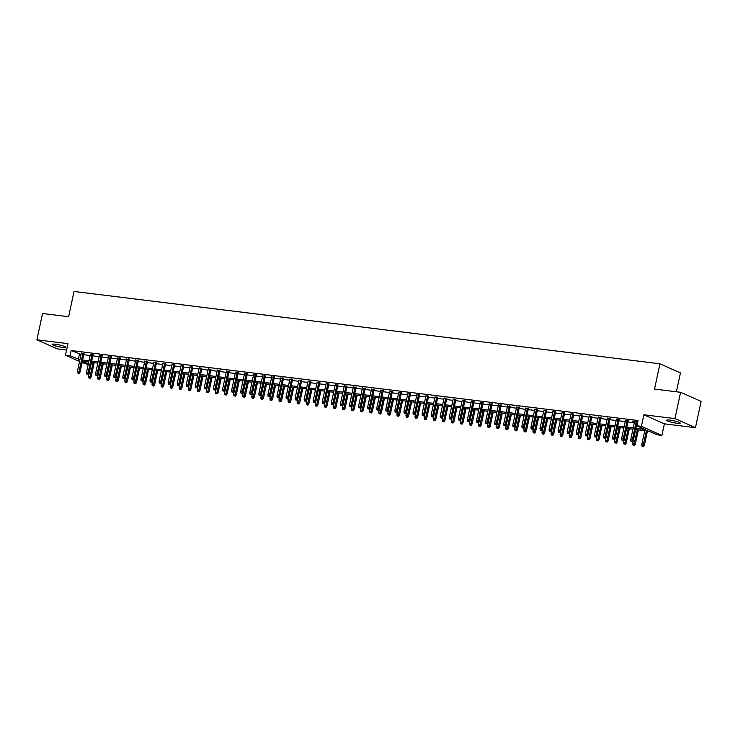 <?xml version="1.0" encoding="UTF-8"?>
<svg xmlns="http://www.w3.org/2000/svg" width="738" height="738" viewBox="0 0 738 738"><rect width="100%" height="100%" fill="white"/><g stroke="black" fill="none" stroke-linecap="round" stroke-linejoin="round"><path stroke-width="1.11" d="M62.49 347.377A6.956 0.941 -167.9 0 0 65.747 347.266A6.956 0.941 -167.9 0 0 62.352 345.698A6.956 0.941 -167.9 0 0 55.396 344.24A6.956 0.941 -167.9 0 0 52.14 344.351A6.956 0.941 -167.9 0 0 55.525 345.928A6.956 0.941 -167.9 0 0 62.49 347.377M676.958 423.261A6.956 0.941 -167.9 0 0 680.215 423.151A6.956 0.941 -167.9 0 0 676.829 421.573A6.956 0.941 -167.9 0 0 669.873 420.116A6.956 0.941 -167.9 0 0 666.617 420.226A6.956 0.941 -167.9 0 0 670.003 421.804A6.956 0.941 -167.9 0 0 676.958 423.261M88.2 364.581L82.084 362.579M676.395 391.777L680.436 372.884L659.938 363.806L74.031 291.464L68.616 316.722L42.546 313.502L36.9 339.821L57.407 348.889L66.595 350.024M659.938 363.806L654.523 389.074L680.593 392.293L701.1 401.371L695.454 427.68L674.956 418.603L643.887 414.774L641.405 426.352L661.912 435.429L657.374 434.866L649.062 431.186L635.63 429.525M643.887 414.774L664.394 423.843L695.454 427.68M664.394 423.843L661.912 435.429M680.593 392.293L674.956 418.603M83.957 353.834L81.263 353.502M93.025 354.96L90.331 354.618M102.102 356.076L99.399 355.744M111.17 357.192L108.468 356.86M120.239 358.317L117.545 357.985M129.307 359.434L126.613 359.102M138.375 360.559L135.681 360.218M147.443 361.675L144.749 361.343M156.521 362.792L153.818 362.459M165.589 363.917L162.895 363.585M174.657 365.033L171.963 364.701M183.725 366.159L181.031 365.817M192.793 367.275L190.1 366.943M201.861 368.391L199.168 368.059M210.939 369.517L208.236 369.184M220.007 370.633L217.313 370.301M229.075 371.758L226.381 371.426M238.143 372.875L235.45 372.542M247.212 373.991L244.518 373.659M256.28 375.116L253.586 374.784M265.357 376.232L262.654 375.9M274.425 377.358L271.732 377.026M283.493 378.474L280.8 378.142M292.562 379.59L289.868 379.258M301.63 380.716L298.936 380.384M310.698 381.832L308.004 381.5M319.775 382.957L317.072 382.625M328.844 384.074L326.15 383.742M337.912 385.19L335.218 384.858M346.98 386.315L344.286 385.983M356.048 387.432L353.354 387.099M365.116 388.557L362.423 388.225M374.194 389.673L371.491 389.341M383.262 390.789L380.568 390.457M392.33 391.915L389.636 391.583M401.398 393.031L398.704 392.699M410.466 394.157L407.773 393.824M419.535 395.273L416.841 394.941M428.612 396.398L425.909 396.057M437.68 397.514L434.986 397.182M446.748 398.631L444.055 398.299M455.816 399.756L453.123 399.424M464.885 400.872L462.191 400.54M473.962 401.998L471.259 401.656M483.03 403.114L480.327 402.782M492.098 404.23L489.405 403.898M501.167 405.356L498.473 405.024M510.235 406.472L507.541 406.14M519.303 407.597L516.609 407.256M528.38 408.714L525.677 408.382M537.448 409.83L534.746 409.498M546.517 410.955L543.823 410.623M555.585 412.072L552.891 411.739M564.653 413.197L561.959 412.865M573.721 414.313L571.028 413.981M582.799 415.429L580.096 415.097M591.867 416.555L589.164 416.223M600.935 417.671L598.241 417.339M610.003 418.797L607.309 418.464M619.071 419.913L616.378 419.581M628.139 421.029L625.446 420.697M635.888 428.317L645.187 429.47L636.876 425.789L638.001 420.522L71.143 350.532L81.069 354.406M83.763 354.738L90.137 355.522M92.831 355.864L99.206 356.648M101.909 356.98L108.274 357.764M110.977 358.096L117.351 358.889M120.045 359.221L126.419 360.006M129.113 360.338L135.488 361.131M138.181 361.463L144.556 362.247M147.249 362.579L153.624 363.364M156.327 363.696L162.692 364.489M165.395 364.821L171.769 365.605M174.463 365.937L180.838 366.731M183.531 367.063L189.906 367.847M192.6 368.179L198.974 368.963M201.668 369.295L208.042 370.089M210.745 370.421L217.11 371.205M219.813 371.537L226.188 372.33M228.881 372.662L235.256 373.446M237.95 373.779L244.324 374.563M247.018 374.895L253.392 375.688M256.086 376.02L262.46 376.804M265.163 377.136L271.529 377.93M274.232 378.262L280.606 379.046M283.3 379.378L289.674 380.162M292.368 380.504L298.742 381.288M301.436 381.62L307.811 382.404M310.504 382.736L316.879 383.529M319.582 383.861L325.947 384.646M328.65 384.978L335.024 385.762M337.718 386.103L344.092 386.887M346.786 387.219L353.161 388.004M355.854 388.336L362.229 389.129M364.923 389.461L371.297 390.245M374 390.577L380.374 391.361M383.068 391.703L389.443 392.487M392.136 392.819L398.511 393.603M401.204 393.935L407.579 394.729M410.273 395.061L416.647 395.845M419.341 396.177L425.715 396.961M428.418 397.302L434.793 398.086M437.486 398.419L443.861 399.203M446.555 399.535L452.929 400.328M455.623 400.66L461.997 401.444M464.691 401.776L471.065 402.57M473.759 402.902L480.134 403.686M482.836 404.018L489.211 404.802M491.905 405.134L498.279 405.928M500.973 406.26L507.347 407.044M510.041 407.376L516.415 408.169M519.109 408.501L525.484 409.286M528.177 409.618L534.552 410.402M537.255 410.734L543.629 411.527M546.323 411.859L552.697 412.643M555.391 412.976L561.766 413.769M564.459 414.101L570.834 414.885M573.527 415.217L579.902 416.001M582.596 416.333L588.97 417.127M591.673 417.459L598.048 418.243M600.741 418.575L607.116 419.369M609.809 419.701L616.184 420.485M618.878 420.817L625.252 421.601M627.946 421.933L634.32 422.726M637.733 421.776L632.494 421.13L634.514 421.822M79.556 361.463L65.479 355.227L67.961 343.65L36.9 339.821M65.479 355.227L70.018 355.79L79.944 359.674M71.143 350.532L70.018 355.79M636.876 425.789L641.405 426.352M82.37 361.26L88.339 363.908M632.936 429.193L626.562 428.409M623.868 428.077L617.494 427.284M614.8 426.951L608.426 426.167M605.723 425.835L599.348 425.051M596.655 424.71L590.28 423.926M587.586 423.594L581.212 422.809M578.518 422.477L572.144 421.684M569.45 421.352L563.076 420.568M560.382 420.236L554.007 419.442M551.304 419.11L544.93 418.326M542.236 417.994L535.862 417.21M533.168 416.878L526.794 416.084M524.1 415.752L517.725 414.968M515.032 414.636L508.657 413.843M505.964 413.511L499.589 412.726M496.886 412.394L490.512 411.61M487.818 411.278L481.444 410.485M478.75 410.153L472.375 409.369M469.682 409.036L463.307 408.243M460.613 407.911L454.239 407.127M451.545 406.795L445.171 406.011M442.468 405.679L436.093 404.885M433.4 404.553L427.025 403.769M424.332 403.437L417.957 402.644M415.263 402.311L408.889 401.527M406.195 401.195L399.821 400.411M397.127 400.079L390.753 399.286M388.05 398.954L381.675 398.169M378.981 397.837L372.607 397.044M369.913 396.712L363.539 395.928M360.845 395.596L354.471 394.812M351.777 394.47L345.402 393.686M342.7 393.354L336.334 392.57M333.631 392.238L327.257 391.444M324.563 391.112L318.189 390.328M315.495 389.996L309.121 389.212M306.427 388.871L300.052 388.087M297.359 387.754L290.984 386.97M288.281 386.638L281.916 385.845M279.213 385.513L272.839 384.729M270.145 384.397L263.77 383.612M261.077 383.271L254.702 382.487M252.009 382.155L245.634 381.371M242.94 381.039L236.566 380.245M233.863 379.913L227.498 379.129M224.795 378.797L218.42 378.013M215.727 377.671L209.352 376.887M206.658 376.555L200.284 375.771M197.59 375.439L191.216 374.646M188.522 374.314L182.148 373.529M179.445 373.197L173.079 372.404M170.377 372.072L164.002 371.288M161.308 370.956L154.934 370.172M152.24 369.839L145.866 369.046M143.172 368.714L136.798 367.93M134.104 367.598L127.729 366.804M125.026 366.472L118.661 365.688M115.958 365.356L109.584 364.572M106.89 364.24L100.516 363.447M97.822 363.114L91.447 362.33M88.754 361.998L82.379 361.205M82.638 360.006L89.012 360.79M91.706 361.122L98.08 361.906M100.774 362.238L107.148 363.031M109.842 363.364L116.217 364.148M118.919 364.48L125.294 365.273M127.988 365.605L134.362 366.389M137.056 366.721L143.43 367.506M146.124 367.847L152.498 368.631M155.192 368.963L161.567 369.747M164.26 370.079L170.635 370.873M173.338 371.205L179.712 371.989M182.406 372.321L188.78 373.105M191.474 373.446L197.849 374.231M200.542 374.563L206.917 375.347M209.61 375.679L215.985 376.472M218.679 376.804L225.053 377.588M227.756 377.921L234.131 378.705M236.824 379.046L243.199 379.83M245.892 380.162L252.267 380.946M254.961 381.278L261.335 382.072M264.029 382.404L270.403 383.188M273.097 383.52L279.471 384.314M282.174 384.646L288.549 385.43M291.242 385.762L297.617 386.546M300.311 386.878L306.685 387.671M309.379 388.004L315.753 388.788M318.447 389.12L324.821 389.913M327.515 390.245L333.89 391.029M336.593 391.361L342.967 392.146M345.661 392.478L352.035 393.271M354.729 393.603L361.103 394.387M363.797 394.719L370.172 395.513M372.865 395.845L379.24 396.629M381.943 396.961L388.308 397.745M391.011 398.077L397.385 398.871M400.079 399.203L406.454 399.987M409.147 400.319L415.522 401.112M418.215 401.444L424.59 402.228M427.284 402.561L433.658 403.345M436.361 403.677L442.726 404.47M445.429 404.802L451.804 405.586M454.497 405.918L460.872 406.712M463.565 407.044L469.94 407.828M472.634 408.16L479.008 408.944M481.702 409.286L488.076 410.07M490.779 410.402L497.144 411.186M499.847 411.518L506.222 412.311M508.916 412.643L515.29 413.428M517.984 413.76L524.358 414.544M527.052 414.885L533.426 415.669M536.12 416.001L542.495 416.786M545.197 417.118L551.563 417.911M554.266 418.243L560.64 419.027M563.334 419.359L569.708 420.143M572.402 420.485L578.776 421.269M581.47 421.601L587.845 422.385M590.538 422.717L596.913 423.511M599.616 423.843L605.981 424.627M608.684 424.959L615.058 425.743M617.752 426.084L624.127 426.868M626.82 427.201L633.195 427.985M79.455 354.212L78.329 359.471M631.866 441.389L630.962 441.278L632.42 441.628L631.866 441.389L632.3 439.968L630.667 439.765L634.606 421.389M636.239 421.592L632.3 439.968L633.296 440.411L637.309 421.721M632.42 441.628L633.296 440.411M630.667 439.765L630.962 441.278M642.042 446.186L643.508 446.536L642.042 446.186L641.756 444.673L644.385 445.309L647.457 430.983M642.955 446.296L646.387 430.854M641.756 444.673L644.754 430.651M644.385 445.309L643.508 446.536M622.798 440.263L621.894 440.152L623.352 440.512L622.798 440.263L623.232 438.842L621.599 438.649L625.538 420.273M627.171 420.466L623.232 438.842L624.228 439.285L628.232 420.605M623.352 440.512L624.228 439.285M621.599 438.649L621.894 440.152M613.73 439.147L612.817 439.036L614.284 439.396L613.73 439.147L614.164 437.726L612.531 437.523L616.47 419.147M618.103 419.35L614.164 437.726L615.16 438.169L619.164 419.479M614.284 439.396L615.16 438.169M612.531 437.523L612.817 439.036M604.662 438.031L603.749 437.92L605.215 438.271L604.662 438.031L605.095 436.61L603.463 436.407L607.402 418.031M609.034 418.234L605.095 436.61L606.092 437.044L610.095 418.363M605.215 438.271L606.092 437.044M603.463 436.407L603.749 437.92M595.584 436.905L594.68 436.795L596.138 437.154L595.584 436.905L596.027 435.485L594.394 435.282L598.333 416.905M599.966 417.108L596.027 435.485L597.024 435.927L601.027 417.247M596.138 437.154L597.024 435.927M594.394 435.282L594.68 436.795M632.973 445.06L634.431 445.42L632.973 445.06L632.678 443.547L635.317 444.193L638.388 429.867M633.877 445.171L637.318 429.737M632.678 443.547L635.686 429.534M635.317 444.193L634.431 445.42M623.905 443.944L625.363 444.294L623.905 443.944L623.61 442.431L626.239 443.077L629.311 428.75M624.809 444.055L628.25 428.612M623.61 442.431L626.617 428.409M626.239 443.077L625.363 444.294M614.837 442.818L616.295 443.178L614.837 442.818L614.542 441.315L617.171 441.951L620.243 427.625M615.741 442.929L619.182 427.496M614.542 441.315L617.549 427.293M617.171 441.951L616.295 443.178M605.769 441.702L607.226 442.062L605.769 441.702L605.474 440.189L608.103 440.835L611.175 426.509M606.673 441.813L610.114 426.38M605.474 440.189L608.481 426.177M608.103 440.835L607.226 442.062M586.516 435.789L585.612 435.678L587.07 436.029L586.516 435.789L586.95 434.368L585.317 434.165L589.256 415.789M590.889 415.992L586.95 434.368L587.946 434.811L591.959 416.121M587.07 436.029L587.946 434.811M585.317 434.165L585.612 435.678M596.691 440.586L598.158 440.937L596.691 440.586L596.405 439.073L599.035 439.71L602.107 425.383M597.605 440.697L601.046 425.254M596.405 439.073L599.413 425.051M599.035 439.71L598.158 440.937M577.448 434.664L576.544 434.553L578.002 434.913L577.448 434.664L577.882 433.243L576.249 433.04L580.188 414.673M581.821 414.867L577.882 433.243L578.878 433.686L582.891 415.005M578.002 434.913L578.878 433.686M576.249 433.04L576.544 434.553M587.623 439.461L589.09 439.82L587.623 439.461L587.337 437.948L589.966 438.593L593.038 424.267M588.537 439.571L591.968 424.138M587.337 437.948L590.335 423.935M589.966 438.593L589.09 439.82M568.38 433.547L567.476 433.437L568.933 433.796L568.38 433.547L568.813 432.127L567.181 431.924L571.12 413.548M572.753 413.75L568.813 432.127L569.81 432.569L573.813 413.88M568.933 433.796L569.81 432.569M567.181 431.924L567.476 433.437M578.555 438.344L580.013 438.695L578.555 438.344L578.26 436.831L580.898 437.477L583.97 423.151M579.459 438.455L582.9 423.012M578.26 436.831L581.267 422.809M580.898 437.477L580.013 438.695M559.312 432.431L558.398 432.311L559.865 432.671L559.312 432.431L559.745 431.01L558.112 430.808L562.052 412.431M563.684 412.634L559.745 431.01L560.742 431.444L564.745 412.763M559.865 432.671L560.742 431.444M558.112 430.808L558.398 432.311M569.487 437.219L570.944 437.579L569.487 437.219L569.192 435.706L571.821 436.352L574.893 422.025M570.391 437.33L573.832 421.896M569.192 435.706L572.199 421.693M571.821 436.352L570.944 437.579M550.244 431.306L549.33 431.195L550.797 431.555L550.244 431.306L550.677 429.885L549.044 429.682L552.983 411.306M554.616 411.509L550.677 429.885L551.673 430.328L555.677 411.638M550.797 431.555L551.673 430.328M549.044 429.682L549.33 431.195M560.419 436.103L561.876 436.462L560.419 436.103L560.124 434.59L562.753 435.236L565.825 420.909M561.323 436.213L564.764 420.78M560.124 434.59L563.131 420.577M562.753 435.236L561.876 436.462M541.166 430.189L540.262 430.079L541.72 430.429L541.166 430.189L541.609 428.769L539.976 428.566L543.915 410.19M545.548 410.393L541.609 428.769L542.605 429.212L546.609 410.522M541.72 430.429L542.605 429.212M539.976 428.566L540.262 430.079M551.351 434.977L552.808 435.337L551.351 434.977L551.055 433.474L553.685 434.11L556.756 419.784M552.255 435.097L555.696 419.654M551.055 433.474L554.063 419.452M553.685 434.11L552.808 435.337M532.098 429.064L531.194 428.953L532.651 429.313L532.098 429.064L532.532 427.643L530.899 427.44L534.838 409.073M536.471 409.267L532.532 427.643L533.528 428.086L537.541 409.406M532.651 429.313L533.528 428.086M530.899 427.44L531.194 428.953M542.273 433.861L543.74 434.221L542.273 433.861L541.987 432.348L544.616 432.994L547.688 418.667M543.186 433.972L546.618 418.538M541.987 432.348L544.995 418.335M544.616 432.994L543.74 434.221M523.03 427.948L522.126 427.837L523.583 428.197L523.03 427.948L523.463 426.527L521.831 426.324L525.77 407.948M527.402 408.151L523.463 426.527L524.46 426.97L528.473 408.28M523.583 428.197L524.46 426.97M521.831 426.324L522.126 427.837M533.205 432.745L534.672 433.095L533.205 432.745L532.919 431.232L535.548 431.878L538.62 417.551M534.109 432.855L537.55 417.413M532.919 431.232L535.917 417.21M535.548 431.878L534.672 433.095M513.962 426.832L513.058 426.712L514.515 427.071L513.962 426.832L514.395 425.402L512.762 425.208L516.701 406.832M518.334 407.035L514.395 425.402L515.392 425.844L519.395 407.164M514.515 427.071L515.392 425.844M512.762 425.208L513.058 426.712M524.137 431.619L525.594 431.979L524.137 431.619L523.842 430.106L526.48 430.752L529.552 416.426M525.041 431.73L528.482 416.297M523.842 430.106L526.849 416.094M526.48 430.752L525.594 431.979M504.893 425.706L503.98 425.595L505.447 425.955L504.893 425.706L505.327 424.285L503.694 424.082L507.633 405.706M509.266 405.909L505.327 424.285L506.323 424.728L510.327 406.038M505.447 425.955L506.323 424.728M503.694 424.082L503.98 425.595M515.069 430.503L516.526 430.863L515.069 430.503L514.773 428.99L517.403 429.636L520.475 415.309M515.973 430.614L519.414 415.171M514.773 428.99L517.781 414.977M517.403 429.636L516.526 430.863M495.825 424.59L494.912 424.479L496.379 424.83L495.825 424.59L496.259 423.169L494.626 422.966L498.565 404.59M500.198 404.793L496.259 423.169L497.255 423.612L501.259 404.922M496.379 424.83L497.255 423.612M494.626 422.966L494.912 424.479M506 429.378L507.458 429.737L506 429.378L505.705 427.874L508.334 428.51L511.406 414.184M506.905 429.498L510.345 414.055M505.705 427.874L508.713 413.852M508.334 428.51L507.458 429.737M486.748 423.464L485.844 423.354L487.301 423.713L486.748 423.464L487.181 422.044L485.558 421.841L489.497 403.474M491.13 403.668L487.181 422.044L488.187 422.487L492.191 403.806M487.301 423.713L488.187 422.487M485.558 421.841L485.844 423.354M496.932 428.261L498.39 428.621L496.932 428.261L496.637 426.749L499.266 427.394L502.338 413.068M497.836 428.372L501.277 412.939M496.637 426.749L499.644 412.736M499.266 427.394L498.39 428.621M477.68 422.348L476.776 422.237L478.233 422.597L477.68 422.348L478.113 420.928L476.48 420.725L480.42 402.348M482.052 402.551L478.113 420.928L479.11 421.37L483.122 402.68M478.233 422.597L479.11 421.37M476.48 420.725L476.776 422.237M487.855 427.145L489.322 427.496L487.855 427.145L487.569 425.632L490.198 426.278L493.27 411.952M488.768 427.256L492.2 411.813M487.569 425.632L490.576 411.61M490.198 426.278L489.322 427.496M468.612 421.232L467.707 421.112L469.165 421.472L468.612 421.232L469.045 419.802L467.412 419.608L471.351 401.232M472.984 401.435L469.045 419.802L470.041 420.245L474.054 401.564M469.165 421.472L470.041 420.245M467.412 419.608L467.707 421.112M478.787 426.02L480.254 426.38L478.787 426.02L478.501 424.507L481.13 425.153L484.202 410.826M479.691 426.13L483.132 410.697M478.501 424.507L481.499 410.494M481.13 425.153L480.254 426.38M459.543 420.106L458.639 419.996L460.097 420.356L459.543 420.106L459.977 418.686L458.344 418.483L462.283 400.107M463.916 400.31L459.977 418.686L460.973 419.129L464.977 400.439M460.097 420.356L460.973 419.129M458.344 418.483L458.639 419.996M469.719 424.904L471.176 425.263L469.719 424.904L469.423 423.391L472.062 424.036L475.124 409.71M470.623 425.014L474.064 409.572M469.423 423.391L472.431 409.378M472.062 424.036L471.176 425.263M450.475 418.99L449.562 418.88L451.029 419.23L450.475 418.99L450.909 417.57L449.276 417.367L453.215 398.99M454.848 399.193L450.909 417.57L451.905 418.012L455.909 399.323M451.029 419.23L451.905 418.012M449.276 417.367L449.562 418.88M460.65 423.778L462.108 424.138L460.65 423.778L460.355 422.274L462.984 422.911L466.056 408.584M461.554 423.898L464.995 408.455M460.355 422.274L463.363 408.252M462.984 422.911L462.108 424.138M441.407 417.865L440.494 417.754L441.961 418.114L441.407 417.865L441.841 416.444L440.208 416.241L444.147 397.874M445.78 398.068L441.841 416.444L442.837 416.887L446.841 398.206M441.961 418.114L442.837 416.887M440.208 416.241L440.494 417.754M451.582 422.662L453.04 423.022L451.582 422.662L451.287 421.149L453.916 421.795L456.988 407.468M452.486 422.773L455.927 407.339M451.287 421.149L454.294 407.136M453.916 421.795L453.04 423.022M432.33 416.749L431.426 416.638L432.883 416.998L432.33 416.749L432.763 415.328L431.14 415.125L435.079 396.749M436.712 396.952L432.763 415.328L433.769 415.771L437.772 397.081M432.883 416.998L433.769 415.771M431.14 415.125L431.426 416.638M442.514 421.546L443.972 421.896L442.514 421.546L442.219 420.033L444.848 420.678L447.92 406.343M443.418 421.656L446.859 406.214M442.219 420.033L445.226 406.011M444.848 420.678L443.972 421.896M423.261 415.632L422.357 415.512L423.815 415.872L423.261 415.632L423.695 414.202L422.062 414.009L426.001 395.633M427.634 395.836L423.695 414.202L424.691 414.645L428.704 395.965M423.815 415.872L424.691 414.645M422.062 414.009L422.357 415.512M433.437 420.42L434.903 420.78L433.437 420.42L433.151 418.907L435.78 419.553L438.852 405.227M434.35 420.531L437.782 405.097M433.151 418.907L436.158 404.894M435.78 419.553L434.903 420.78M414.193 414.507L413.289 414.396L414.747 414.756L414.193 414.507L414.627 413.086L412.994 412.883L416.933 394.507M418.566 394.71L414.627 413.086L415.623 413.529L419.636 394.839M414.747 414.756L415.623 413.529M412.994 412.883L413.289 414.396M424.368 419.304L425.835 419.664L424.368 419.304L424.082 417.791L426.712 418.437L429.784 404.11M425.272 419.415L428.713 403.972M424.082 417.791L427.081 403.778M426.712 418.437L425.835 419.664M405.125 413.391L404.221 413.28L405.679 413.631L405.125 413.391L405.559 411.97L403.926 411.767L407.865 393.391M409.498 393.594L405.559 411.97L406.555 412.404L410.559 393.723M405.679 413.631L406.555 412.404M403.926 411.767L404.221 413.28M396.057 412.265L395.144 412.155L396.61 412.514L396.057 412.265L396.49 410.845L394.858 410.642L398.797 392.275M400.43 392.468L396.49 410.845L397.487 411.287L401.49 392.607M396.61 412.514L397.487 411.287M394.858 410.642L395.144 412.155M386.989 411.149L386.075 411.038L387.542 411.398L386.989 411.149L387.422 409.728L385.789 409.525L389.729 391.149M391.361 391.352L387.422 409.728L388.419 410.171L392.422 391.481M387.542 411.398L388.419 410.171M385.789 409.525L386.075 411.038M415.3 418.178L416.758 418.538L415.3 418.178L415.005 416.675L417.643 417.311L420.706 402.985M416.204 418.298L419.645 402.856M415.005 416.675L418.012 402.653M417.643 417.311L416.758 418.538M406.232 417.062L407.69 417.422L406.232 417.062L405.937 415.549L408.566 416.195L411.638 401.869M407.136 417.173L410.577 401.74M405.937 415.549L408.944 401.537M408.566 416.195L407.69 417.422M397.164 415.946L398.621 416.297L397.164 415.946L396.869 414.433L399.498 415.079L402.57 400.743M398.068 416.057L401.509 400.614M396.869 414.433L399.876 400.411M399.498 415.079L398.621 416.297M377.911 410.033L377.007 409.913L378.465 410.273L377.911 410.033L378.345 408.603L376.721 408.409L380.66 390.033M382.293 390.236L378.345 408.603L379.35 409.046L383.354 390.365M378.465 410.273L379.35 409.046M376.721 408.409L377.007 409.913M388.087 414.821L389.553 415.18L388.087 414.821L387.801 413.308L390.43 413.953L393.502 399.627M389 414.931L392.441 399.498M387.801 413.308L390.808 399.295M390.43 413.953L389.553 415.18M368.843 408.907L367.939 408.797L369.397 409.156L368.843 408.907L369.277 407.487L367.644 407.284L371.583 388.908M373.216 389.111L369.277 407.487L370.273 407.929L374.286 389.24M369.397 409.156L370.273 407.929M367.644 407.284L367.939 408.797M379.018 413.704L380.485 414.064L379.018 413.704L378.732 412.191L381.361 412.837L384.433 398.511M379.932 413.815L383.363 398.372M378.732 412.191L381.74 398.179M381.361 412.837L380.485 414.064M359.775 407.791L358.871 407.68L360.329 408.031L359.775 407.791L360.209 406.37L358.576 406.168L362.515 387.791M364.148 387.994L360.209 406.37L361.205 406.804L365.218 388.123M360.329 408.031L361.205 406.804M358.576 406.168L358.871 407.68M369.95 412.579L371.417 412.939L369.95 412.579L369.664 411.075L372.293 411.712L375.365 397.385M370.854 412.699L374.295 397.256M369.664 411.075L372.662 397.053M372.293 411.712L371.417 412.939M350.707 406.666L349.803 406.555L351.26 406.915L350.707 406.666L351.14 405.245L349.508 405.042L353.447 386.666M355.079 386.869L351.14 405.245L352.137 405.688L356.14 387.007M351.26 406.915L352.137 405.688M349.508 405.042L349.803 406.555M360.882 411.463L362.34 411.822L360.882 411.463L360.587 409.95L363.225 410.596L366.288 396.269M361.786 411.573L365.227 396.14M360.587 409.95L363.594 395.937M363.225 410.596L362.34 411.822M341.639 405.549L340.725 405.439L342.192 405.789L341.639 405.549L342.072 404.129L340.439 403.926L344.378 385.55M346.011 385.753L342.072 404.129L343.069 404.572L347.072 385.882M342.192 405.789L343.069 404.572M340.439 403.926L340.725 405.439M351.814 410.346L353.271 410.697L351.814 410.346L351.519 408.834L354.148 409.47L357.22 395.144M352.718 410.457L356.159 395.014M351.519 408.834L354.526 394.812M354.148 409.47L353.271 410.697M332.57 404.433L331.657 404.313L333.124 404.673L332.57 404.433L333.004 403.003L331.371 402.81L335.31 384.433M336.943 384.636L333.004 403.003L334 403.446L338.004 384.766M333.124 404.673L334 403.446M331.371 402.81L331.657 404.313M342.746 409.221L344.203 409.581L342.746 409.221L342.45 407.708L345.08 408.354L348.151 394.027M343.65 409.332L347.091 393.898M342.45 407.708L345.458 393.695M345.08 408.354L344.203 409.581M323.493 403.308L322.589 403.197L324.047 403.557L323.493 403.308L323.927 401.887L322.303 401.684L326.242 383.308M327.866 383.511L323.927 401.887L324.932 402.33L328.936 383.64M324.047 403.557L324.932 402.33M322.303 401.684L322.589 403.197M333.668 408.105L335.135 408.465L333.668 408.105L333.382 406.592L336.011 407.238L339.083 392.911M334.582 408.215L338.022 392.773M333.382 406.592L336.39 392.579M336.011 407.238L335.135 408.465M314.425 402.192L313.521 402.081L314.978 402.431L314.425 402.192L314.858 400.771L313.226 400.568L317.165 382.192M318.798 382.395L314.858 400.771L315.855 401.204L319.868 382.524M314.978 402.431L315.855 401.204M313.226 400.568L313.521 402.081M324.6 406.979L326.067 407.339L324.6 406.979L324.314 405.476L326.943 406.112L330.015 391.786M325.513 407.099L328.945 391.657M324.314 405.476L327.321 391.454M326.943 406.112L326.067 407.339M305.357 401.066L304.453 400.955L305.91 401.315L305.357 401.066L305.79 399.645L304.157 399.442L308.097 381.066M309.729 381.269L305.79 399.645L306.787 400.088L310.79 381.408M305.91 401.315L306.787 400.088M304.157 399.442L304.453 400.955M315.532 405.863L316.999 406.223L315.532 405.863L315.246 404.35L317.875 404.996L320.947 390.67M316.436 405.974L319.877 390.54M315.246 404.35L318.244 390.337M317.875 404.996L316.999 406.223M296.289 399.95L295.385 399.839L296.842 400.19L296.289 399.95L296.722 398.529L295.089 398.326L299.028 379.95M300.661 380.153L296.722 398.529L297.718 398.972L301.722 380.282M296.842 400.19L297.718 398.972M295.089 398.326L295.385 399.839M306.464 404.747L307.921 405.097L306.464 404.747L306.169 403.234L308.807 403.87L311.87 389.544M307.368 404.858L310.809 389.415M306.169 403.234L309.176 389.212M308.807 403.87L307.921 405.097M287.22 398.824L286.307 398.714L287.774 399.074L287.22 398.824L287.654 397.404L286.021 397.21L289.96 378.834M291.593 379.037L287.654 397.404L288.65 397.847L292.654 379.166M287.774 399.074L288.65 397.847M286.021 397.21L286.307 398.714M297.396 403.621L298.853 403.981L297.396 403.621L297.1 402.109L299.729 402.754L302.801 388.428M298.3 403.732L301.741 388.299M297.1 402.109L300.108 388.096M299.729 402.754L298.853 403.981M278.152 397.708L277.239 397.597L278.706 397.957L278.152 397.708L278.586 396.288L276.953 396.085L280.892 377.708M282.525 377.911L278.586 396.288L279.582 396.73L283.586 378.041M278.706 397.957L279.582 396.73M276.953 396.085L277.239 397.597M288.327 402.505L289.785 402.856L288.327 402.505L288.032 400.992L290.661 401.638L293.733 387.312M289.231 402.616L292.672 387.173M288.032 400.992L291.04 386.97M290.661 401.638L289.785 402.856M269.075 396.592L268.171 396.481L269.628 396.832L269.075 396.592L269.508 395.171L267.885 394.968L271.824 376.592M273.447 376.795L269.508 395.171L270.514 395.605L274.518 376.924M269.628 396.832L270.514 395.605M267.885 394.968L268.171 396.481M279.25 401.38L280.717 401.74L279.25 401.38L278.964 399.876L281.593 400.513L284.665 386.186M280.163 401.49L283.604 386.057M278.964 399.876L281.971 385.854M281.593 400.513L280.717 401.74M260.007 395.467L259.103 395.356L260.56 395.716L260.007 395.467L260.44 394.046L258.807 393.843L262.746 375.467M264.379 375.67L260.44 394.046L261.436 394.489L265.449 375.808M260.56 395.716L261.436 394.489M258.807 393.843L259.103 395.356M270.182 400.264L271.649 400.623L270.182 400.264L269.896 398.751L272.525 399.396L275.597 385.07M271.095 400.374L274.527 384.941M269.896 398.751L272.903 384.738M272.525 399.396L271.649 400.623M250.938 394.35L250.034 394.24L251.492 394.59L250.938 394.35L251.372 392.93L249.739 392.727L253.678 374.351M255.311 374.553L251.372 392.93L252.368 393.372L256.372 374.683M251.492 394.59L252.368 393.372M249.739 392.727L250.034 394.24M261.114 399.147L262.58 399.498L261.114 399.147L260.828 397.634L263.457 398.271L266.529 383.945M262.018 399.258L265.459 383.815M260.828 397.634L263.826 383.612M263.457 398.271L262.58 399.498M241.87 393.225L240.966 393.114L242.424 393.474L241.87 393.225L242.304 391.804L240.671 391.601L244.61 373.234M246.243 373.428L242.304 391.804L243.3 392.247L247.304 373.566M242.424 393.474L243.3 392.247M240.671 391.601L240.966 393.114M252.045 398.022L253.503 398.382L252.045 398.022L251.75 396.509L254.389 397.155L257.451 382.828M252.949 398.133L256.39 382.699M251.75 396.509L254.758 382.496M254.389 397.155L253.503 398.382M232.802 392.109L231.889 391.998L233.356 392.358L232.802 392.109L233.236 390.688L231.603 390.485L235.542 372.109M237.175 372.312L233.236 390.688L234.232 391.131L238.236 372.441M233.356 392.358L234.232 391.131M231.603 390.485L231.889 391.998M242.977 396.906L244.435 397.256L242.977 396.906L242.682 395.393L245.311 396.038L248.383 381.712M243.881 397.016L247.322 381.574M242.682 395.393L245.689 381.371M245.311 396.038L244.435 397.256M223.734 390.992L222.821 390.882L224.287 391.232L223.734 390.992L224.167 389.572L222.535 389.369L226.474 370.993M228.107 371.196L224.167 389.572L225.164 390.005L229.167 371.325M224.287 391.232L225.164 390.005M222.535 389.369L222.821 390.882M233.909 395.78L235.367 396.14L233.909 395.78L233.614 394.267L236.243 394.913L239.315 380.587M234.813 395.891L238.254 380.457M233.614 394.267L236.621 380.255M236.243 394.913L235.367 396.14M214.657 389.867L213.752 389.756L215.21 390.116L214.657 389.867L215.09 388.446L213.457 388.243L217.406 369.867M219.029 370.07L215.09 388.446L216.096 388.889L220.099 370.208M215.21 390.116L216.096 388.889M213.457 388.243L213.752 389.756M224.832 394.664L226.298 395.024L224.832 394.664L224.546 393.151L227.175 393.797L230.247 379.47M225.745 394.775L229.186 379.341M224.546 393.151L227.553 379.138M227.175 393.797L226.298 395.024M205.588 388.751L204.684 388.64L206.142 388.991L205.588 388.751L206.022 387.33L204.389 387.127L208.328 368.751M209.961 368.954L206.022 387.33L207.018 387.773L211.031 369.083M206.142 388.991L207.018 387.773M204.389 387.127L204.684 388.64M215.764 393.548L217.23 393.898L215.764 393.548L215.478 392.035L218.107 392.671L221.179 378.345M216.677 393.658L220.108 378.216M215.478 392.035L218.476 378.013M218.107 392.671L217.23 393.898M196.52 387.625L195.616 387.515L197.074 387.874L196.52 387.625L196.954 386.205L195.321 386.002L199.26 367.635M200.893 367.828L196.954 386.205L197.95 386.647L201.954 367.967M197.074 387.874L197.95 386.647M195.321 386.002L195.616 387.515M206.695 392.422L208.162 392.782L206.695 392.422L206.409 390.909L209.038 391.555L212.11 377.229M207.599 392.533L211.04 377.1M206.409 390.909L209.407 376.897M209.038 391.555L208.162 392.782M187.452 386.509L186.548 386.398L188.006 386.758L187.452 386.509L187.886 385.088L186.253 384.885L190.192 366.509M191.825 366.712L187.886 385.088L188.882 385.531L192.886 366.841M188.006 386.758L188.882 385.531M186.253 384.885L186.548 386.398M197.627 391.306L199.085 391.657L197.627 391.306L197.332 389.793L199.97 390.439L203.033 376.112M198.531 391.417L201.972 375.974M197.332 389.793L200.339 375.771M199.97 390.439L199.085 391.657M178.384 385.393L177.471 385.273L178.937 385.633L178.384 385.393L178.817 383.972L177.185 383.769L181.124 365.393M182.756 365.596L178.817 383.972L179.814 384.406L183.817 365.725M178.937 385.633L179.814 384.406M177.185 383.769L177.471 385.273M188.559 390.181L190.017 390.54L188.559 390.181L188.264 388.668L190.893 389.313L193.965 374.987M189.463 390.291L192.904 374.858M188.264 388.668L191.271 374.655M190.893 389.313L190.017 390.54M169.316 384.267L168.402 384.157L169.869 384.516L169.316 384.267L169.749 382.847L168.116 382.644L172.055 364.268M173.688 364.471L169.749 382.847L170.746 383.29L174.749 364.6M169.869 384.516L170.746 383.29M168.116 382.644L168.402 384.157M179.491 389.064L180.948 389.424L179.491 389.064L179.196 387.551L181.825 388.197L184.897 373.871M180.395 389.175L183.836 373.732M179.196 387.551L182.203 373.539M181.825 388.197L180.948 389.424M160.238 383.151L159.334 383.04L160.792 383.391L160.238 383.151L160.672 381.731L159.039 381.528L162.987 363.151M164.611 363.354L160.672 381.731L161.677 382.173L165.681 363.483M160.792 383.391L161.677 382.173M159.039 381.528L159.334 383.04M170.413 387.939L171.88 388.299L170.413 387.939L170.127 386.435L172.757 387.072L175.828 372.745M171.327 388.059L174.768 372.616M170.127 386.435L173.135 372.413M172.757 387.072L171.88 388.299M151.17 382.026L150.266 381.915L151.724 382.275L151.17 382.026L151.604 380.605L149.971 380.402L153.91 362.035M155.543 362.229L151.604 380.605L152.6 381.048L156.613 362.367M151.724 382.275L152.6 381.048M149.971 380.402L150.266 381.915M161.345 386.823L162.812 387.182L161.345 386.823L161.059 385.31L163.688 385.956L166.76 371.629M162.259 386.933L165.69 371.5M161.059 385.31L164.057 371.297M163.688 385.956L162.812 387.182M142.102 380.909L141.198 380.799L142.655 381.159L142.102 380.909L142.535 379.489L140.903 379.286L144.842 360.91M146.475 361.113L142.535 379.489L143.532 379.932L147.535 361.242M142.655 381.159L143.532 379.932M140.903 379.286L141.198 380.799M152.277 385.706L153.744 386.057L152.277 385.706L151.991 384.194L154.62 384.839L157.692 370.513M153.181 385.817L156.622 370.375M151.991 384.194L154.989 370.172M154.62 384.839L153.744 386.057M133.034 379.793L132.13 379.673L133.587 380.033L133.034 379.793L133.467 378.363L131.834 378.17L135.774 359.793M137.406 359.996L133.467 378.363L134.464 378.806L138.467 360.126M133.587 380.033L134.464 378.806M131.834 378.17L132.13 379.673M143.209 384.581L144.666 384.941L143.209 384.581L142.914 383.068L145.552 383.714L148.615 369.387M144.113 384.692L147.554 369.258M142.914 383.068L145.921 369.055M145.552 383.714L144.666 384.941M123.966 378.668L123.052 378.557L124.519 378.917L123.966 378.668L124.399 377.247L122.766 377.044L126.705 358.668M128.338 358.871L124.399 377.247L125.395 377.69L129.399 359M124.519 378.917L125.395 377.69M122.766 377.044L123.052 378.557M134.141 383.465L135.598 383.825L134.141 383.465L133.846 381.952L136.475 382.598L139.547 368.271M135.045 383.575L138.486 368.133M133.846 381.952L136.853 367.939M136.475 382.598L135.598 383.825M114.897 377.552L113.984 377.441L115.451 377.791L114.897 377.552L115.331 376.131L113.698 375.928L117.637 357.552M119.27 357.755L115.331 376.131L116.327 376.574L120.331 357.884M115.451 377.791L116.327 376.574M113.698 375.928L113.984 377.441M125.073 382.339L126.53 382.699L125.073 382.339L124.777 380.836L127.406 381.472L130.478 367.146M125.977 382.459L129.418 367.017M124.777 380.836L127.785 366.814M127.406 381.472L126.53 382.699M105.82 376.426L104.916 376.315L106.373 376.675L105.82 376.426L106.254 375.005L104.621 374.803L108.569 356.436M110.193 356.629L106.254 375.005L107.259 375.448L111.263 356.768M106.373 376.675L107.259 375.448M104.621 374.803L104.916 376.315M115.995 381.223L117.462 381.583L115.995 381.223L115.709 379.71L118.338 380.356L121.41 366.03M116.908 381.334L120.349 365.9M115.709 379.71L118.717 365.697M118.338 380.356L117.462 381.583M96.752 375.31L95.848 375.199L97.305 375.559L96.752 375.31L97.185 373.889L95.553 373.686L99.492 355.31M101.124 355.513L97.185 373.889L98.182 374.332L102.195 355.642M97.305 375.559L98.182 374.332M95.553 373.686L95.848 375.199M106.927 380.107L108.394 380.457L106.927 380.107L106.641 378.594L109.27 379.24L112.342 364.904M107.84 380.218L111.272 364.775M106.641 378.594L109.639 364.572M109.27 379.24L108.394 380.457M87.684 374.194L86.78 374.074L88.237 374.434L87.684 374.194L88.117 372.764L86.484 372.57L90.423 354.194M92.056 354.397L88.117 372.764L89.113 373.207L93.117 354.526M88.237 374.434L89.113 373.207M86.484 372.57L86.78 374.074M97.859 378.981L99.326 379.341L97.859 378.981L97.573 377.469L100.202 378.114L103.274 363.788M98.763 379.092L102.204 363.659M97.573 377.469L100.571 363.456M100.202 378.114L99.326 379.341M78.615 373.068L77.711 372.958L79.169 373.317L78.615 373.068L79.049 371.648L77.416 371.445L81.355 353.068M82.988 353.271L79.049 371.648L80.045 372.09L84.049 353.401M79.169 373.317L80.045 372.09M77.416 371.445L77.711 372.958M88.791 377.865L90.248 378.225L88.791 377.865L88.495 376.352L91.134 376.998L94.196 362.672M89.695 377.976L93.136 362.533M88.495 376.352L91.503 362.34M91.134 376.998L90.248 378.225"/></g></svg>
